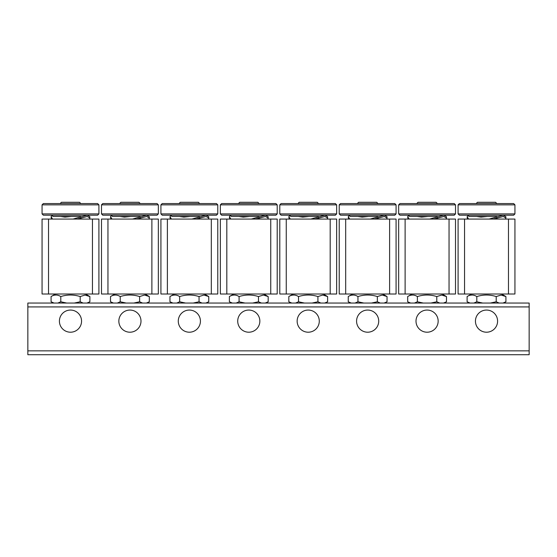 <?xml version="1.0" encoding="UTF-8"?>
<svg xmlns="http://www.w3.org/2000/svg" width="557" height="557" viewBox="0 0 557 557"><rect width="100%" height="100%" fill="white"/><g stroke="black" fill="none" stroke-linecap="round" stroke-linejoin="round"><path stroke-width="0.84" d="M529.15 354.725L27.85 354.725L529.15 354.725L529.15 303.05L27.85 303.05L27.85 306.921L529.15 306.921M529.15 350.854L27.85 350.854L27.85 354.725M81.559 321.138A11.07 11.07 0 0 1 70.488 332.209A11.07 11.07 0 0 1 59.411 321.138A11.07 11.07 0 0 1 70.488 310.061A11.07 11.07 0 0 1 81.559 321.138M140.991 321.138A11.07 11.07 0 0 1 129.92 332.209A11.07 11.07 0 0 1 118.843 321.138A11.07 11.07 0 0 1 129.92 310.061A11.07 11.07 0 0 1 140.991 321.138M200.423 321.138A11.07 11.07 0 0 1 189.352 332.209A11.07 11.07 0 0 1 178.282 321.138A11.07 11.07 0 0 1 189.352 310.061A11.07 11.07 0 0 1 200.423 321.138M259.854 321.138A11.07 11.07 0 0 1 248.784 332.209A11.07 11.07 0 0 1 237.714 321.138A11.07 11.07 0 0 1 248.784 310.061A11.07 11.07 0 0 1 259.854 321.138M319.286 321.138A11.07 11.07 0 0 1 308.216 332.209A11.07 11.07 0 0 1 297.146 321.138A11.07 11.07 0 0 1 308.216 310.061A11.07 11.07 0 0 1 319.286 321.138M378.718 321.138A11.07 11.07 0 0 1 367.648 332.209A11.07 11.07 0 0 1 356.577 321.138A11.07 11.07 0 0 1 367.648 310.061A11.07 11.07 0 0 1 378.718 321.138M438.157 321.138A11.07 11.07 0 0 1 427.08 332.209A11.07 11.07 0 0 1 416.009 321.138A11.07 11.07 0 0 1 427.08 310.061A11.07 11.07 0 0 1 438.157 321.138M497.589 321.138A11.07 11.07 0 0 1 486.512 332.209A11.07 11.07 0 0 1 475.441 321.138A11.07 11.07 0 0 1 486.512 310.061A11.07 11.07 0 0 1 497.589 321.138M27.85 350.854L27.85 306.921M55.498 294.005L51.084 296.554C54.321 294.528 57.552 294.528 60.79 296.554C67.251 294.528 73.719 294.528 80.187 296.554L85.033 295.05L89.886 296.554L89.886 301.79L86.934 303.05L89.886 301.79L87.714 303.05M80.821 203.563L79.533 202.275L61.444 202.275L60.149 203.563M51.084 296.554L51.084 301.79L54.036 303.05M60.79 296.554L60.79 301.79L57.837 303.05M83.132 303.05L80.187 301.79L74.29 303.05M66.687 303.05L60.79 301.79M80.187 301.79L80.187 296.554M55.937 295.05L54.864 295.133M52.017 215.462L51.105 216.68L52.56 219.068M51.383 219.068L51.105 216.68M71.359 216.485L64.995 217.119L60.567 216.485M89.586 219.068L89.865 218.038L87.268 216.485L77.193 219.068M73.071 219.068L87.268 215.19L89.865 216.68L89.865 218.038M42.06 213.902L43.355 215.19L97.621 215.19L98.909 213.902L42.06 213.902L42.06 204.858L98.909 204.858L97.621 203.563L43.355 203.563L42.06 204.858M51.752 215.19L53.047 216.485L80.807 216.485M97.015 294.005L98.909 294.005L98.909 219.068L42.06 219.068L42.06 294.005L97.015 294.005M114.93 294.005L110.523 296.554C113.753 294.528 116.984 294.528 120.221 296.554C126.683 294.528 133.151 294.528 139.619 296.554L144.472 295.05L149.318 296.554L149.318 301.79L146.366 303.05L149.318 301.79L147.145 303.05M140.253 203.563L138.965 202.275L120.876 202.275L119.581 203.563M110.523 296.554L110.523 301.79L113.468 303.05M120.221 296.554L120.221 301.79L117.269 303.05M142.571 303.05L139.619 301.79L133.722 303.05M126.119 303.05L120.221 301.79M139.619 301.79L139.619 296.554M115.369 295.05L114.296 295.133M111.449 215.462L110.537 216.68L111.992 219.068M110.822 219.068L110.537 216.68M130.791 216.485L124.427 217.119L119.999 216.485M149.018 219.068L149.297 218.038L146.7 216.485L136.625 219.068M132.503 219.068L146.7 215.19L149.297 216.68L149.297 218.038M101.492 213.902L102.787 215.19L157.053 215.19L158.341 213.902L101.492 213.902L101.492 204.858L158.341 204.858L157.053 203.563L102.787 203.563L101.492 204.858M111.184 215.19L112.479 216.485L140.239 216.485M156.454 294.005L158.341 294.005L158.341 219.068L101.492 219.068L101.492 294.005L156.454 294.005M174.362 294.005L169.955 296.554C173.185 294.528 176.416 294.528 179.653 296.554C186.115 294.528 192.583 294.528 199.051 296.554L203.904 295.05L208.75 296.554L208.75 301.79L205.805 303.05L208.75 301.79L206.577 303.05M199.685 203.563L198.396 202.275L180.308 202.275L179.013 203.563M169.955 296.554L169.955 301.79L172.9 303.05M179.653 296.554L179.653 301.79L176.701 303.05M202.003 303.05L199.051 301.79L193.154 303.05M185.551 303.05L179.653 301.79M199.051 301.79L199.051 296.554M174.801 295.05L173.728 295.133M170.881 215.462L169.969 216.68L171.424 219.068M170.254 219.068L169.969 216.68M190.222 216.485L183.859 217.119L179.431 216.485M208.45 219.068L208.729 218.038L206.132 216.485L196.057 219.068M191.935 219.068L206.132 215.19L208.729 216.68L208.729 218.038M160.924 213.902L162.219 215.19L216.485 215.19L217.773 213.902L160.924 213.902L160.924 204.858L217.773 204.858L216.485 203.563L162.219 203.563L160.924 204.858M170.616 215.19L171.911 216.485L199.671 216.485M215.886 294.005L217.773 294.005L217.773 219.068L160.924 219.068L160.924 294.005L215.886 294.005M233.794 294.005L229.387 296.554C232.617 294.528 235.848 294.528 239.085 296.554C245.553 294.528 252.015 294.528 258.483 296.554L263.336 295.05L268.182 296.554L268.182 301.79L265.236 303.05L268.182 301.79L266.009 303.05M259.116 203.563L257.828 202.275L239.74 202.275L238.445 203.563M229.387 296.554L229.387 301.79L232.332 303.05M239.085 296.554L239.085 301.79L236.133 303.05M261.435 303.05L258.483 301.79L252.586 303.05M244.983 303.05L239.085 301.79M258.483 301.79L258.483 296.554M234.232 295.05L233.16 295.133M230.32 215.462L229.4 216.68L230.856 219.068M229.686 219.068L229.4 216.68M249.654 216.485L243.291 217.119L238.869 216.485M267.882 219.068L268.161 218.038L265.571 216.485L255.489 219.068M251.367 219.068L265.571 215.19L268.161 216.68L268.161 218.038M220.356 213.902L221.651 215.19L275.917 215.19L277.205 213.902L220.356 213.902L220.356 204.858L277.205 204.858L275.917 203.563L221.651 203.563L220.356 204.858M230.048 215.19L231.343 216.485L259.109 216.485M275.318 294.005L277.205 294.005L277.205 219.068L220.356 219.068L220.356 294.005L275.318 294.005M293.226 294.005L288.818 296.554C292.049 294.528 295.287 294.528 298.517 296.554C304.985 294.528 311.447 294.528 317.915 296.554L322.768 295.05L327.613 296.554L327.613 301.79L324.668 303.05L327.613 301.79L325.441 303.05M318.555 203.563L317.26 202.275L299.172 202.275L297.884 203.563M288.818 296.554L288.818 301.79L291.764 303.05M298.517 296.554L298.517 301.79L295.565 303.05M320.867 303.05L317.915 301.79L312.017 303.05M304.414 303.05L298.517 301.79M317.915 301.79L317.915 296.554M293.664 295.05L292.592 295.133M289.751 215.462L288.839 216.68L290.288 219.068M289.118 219.068L288.839 216.68M309.086 216.485L302.723 217.119L298.301 216.485M327.314 219.068L327.6 218.038L325.003 216.485L314.921 219.068M310.799 219.068L325.003 215.19L327.6 216.68L327.6 218.038M279.795 213.902L281.083 215.19L335.349 215.19L336.644 213.902L279.795 213.902L279.795 204.858L336.644 204.858L335.349 203.563L281.083 203.563L279.795 204.858M289.48 215.19L290.775 216.485L318.541 216.485M334.75 294.005L336.644 294.005L336.644 219.068L279.795 219.068L279.795 294.005L334.75 294.005M352.665 294.005L348.25 296.554C351.481 294.528 354.718 294.528 357.949 296.554C364.417 294.528 370.885 294.528 377.347 296.554L382.199 295.05L387.045 296.554L387.045 301.79L384.1 303.05L387.045 301.79L384.873 303.05M377.987 203.563L376.692 202.275L358.604 202.275L357.316 203.563M348.25 296.554L348.25 301.79L351.195 303.05M357.949 296.554L357.949 301.79L354.997 303.05M380.299 303.05L377.347 301.79L371.449 303.05M363.846 303.05L357.949 301.79M377.347 301.79L377.347 296.554M353.096 295.05L352.024 295.133M349.183 215.462L348.271 216.68L349.726 219.068M348.55 219.068L348.271 216.68M368.525 216.485L362.154 217.119L357.733 216.485M386.746 219.068L387.031 218.038L384.434 216.485L374.36 219.068M370.231 219.068L384.434 215.19L387.031 216.68L387.031 218.038M339.227 213.902L340.515 215.19L394.781 215.19L396.076 213.902L339.227 213.902L339.227 204.858L396.076 204.858L394.781 203.563L340.515 203.563L339.227 204.858M348.912 215.19L350.207 216.485L377.973 216.485M394.182 294.005L396.076 294.005L396.076 219.068L339.227 219.068L339.227 294.005L394.182 294.005M412.096 294.005L407.682 296.554C410.913 294.528 414.15 294.528 417.381 296.554C423.849 294.528 430.317 294.528 436.779 296.554L441.631 295.05L446.477 296.554L446.477 301.79L443.532 303.05L446.477 301.79L444.305 303.05M437.419 203.563L436.124 202.275L418.035 202.275L416.747 203.563M407.682 296.554L407.682 301.79L410.634 303.05M417.381 296.554L417.381 301.79L414.429 303.05M439.731 303.05L436.779 301.79L430.881 303.05M423.278 303.05L417.381 301.79M436.779 301.79L436.779 296.554M412.528 295.05L411.456 295.133M408.615 215.462L407.703 216.68L409.158 219.068M407.982 219.068L407.703 216.68M427.957 216.485L421.593 217.119L417.165 216.485M446.178 219.068L446.463 218.038L443.866 216.485L433.792 219.068M429.663 219.068L443.866 215.19L446.463 216.68L446.463 218.038M398.659 213.902L399.947 215.19L454.213 215.19L455.508 213.902L398.659 213.902L398.659 204.858L455.508 204.858L454.213 203.563L399.947 203.563L398.659 204.858M408.344 215.19L409.639 216.485L437.405 216.485M453.614 294.005L455.508 294.005L455.508 219.068L398.659 219.068L398.659 294.005L453.614 294.005M471.528 294.005L467.114 296.554C470.345 294.528 473.582 294.528 476.813 296.554C483.281 294.528 489.749 294.528 496.21 296.554L501.063 295.05L505.916 296.554L505.916 301.79L502.964 303.05L505.916 301.79L503.737 303.05M496.851 203.563L495.556 202.275L477.467 202.275L476.179 203.563M467.114 296.554L467.114 301.79L470.066 303.05M476.813 296.554L476.813 301.79L473.868 303.05M499.163 303.05L496.21 301.79L490.313 303.05M482.71 303.05L476.813 301.79M496.21 301.79L496.21 296.554M471.967 295.05L470.888 295.133M468.047 215.462L467.135 216.68L468.59 219.068M467.414 219.068L467.135 216.68M487.389 216.485L481.025 217.119L476.597 216.485M505.617 219.068L505.895 218.038L503.298 216.485L493.224 219.068M489.095 219.068L503.298 215.19L505.895 216.68L505.895 218.038M458.091 213.902L459.379 215.19L513.645 215.19L514.94 213.902L458.091 213.902L458.091 204.858L514.94 204.858L513.645 203.563L459.379 203.563L458.091 204.858M467.783 215.19L469.071 216.485L496.837 216.485M513.046 294.005L514.94 294.005L514.94 219.068L458.091 219.068L458.091 294.005L513.046 294.005M48.522 294.005L48.522 219.068M92.448 219.068L92.448 294.005M107.954 294.005L107.954 219.068M151.88 219.068L151.88 294.005M167.385 294.005L167.385 219.068M211.319 219.068L211.319 294.005M226.817 294.005L226.817 219.068M270.751 219.068L270.751 294.005M286.249 294.005L286.249 219.068M330.183 219.068L330.183 294.005M345.681 294.005L345.681 219.068M389.615 219.068L389.615 294.005M405.12 294.005L405.12 219.068M449.046 219.068L449.046 294.005M464.552 294.005L464.552 219.068M508.478 219.068L508.478 294.005M85.472 294.005L89.886 296.554M80.821 219.068L80.821 217.829M53.263 303.05L51.084 301.79M98.909 213.902L98.909 204.858M144.904 294.005L149.318 296.554M140.253 219.068L140.253 217.829M112.695 303.05L110.523 301.79M158.341 213.902L158.341 204.858M204.335 294.005L208.75 296.554M199.685 219.068L199.685 217.829M172.127 303.05L169.955 301.79M217.773 213.902L217.773 204.858M263.774 294.005L268.182 296.554M259.116 219.068L259.116 217.829M231.559 303.05L229.387 301.79M277.205 213.902L277.205 204.858M323.206 294.005L327.613 296.554M318.555 219.068L318.555 217.829M290.991 303.05L288.818 301.79M336.644 213.902L336.644 204.858M382.638 294.005L387.045 296.554M377.987 219.068L377.987 217.829M350.423 303.05L348.25 301.79M396.076 213.902L396.076 204.858M442.07 294.005L446.477 296.554M437.419 219.068L437.419 217.829M409.855 303.05L407.682 301.79M455.508 213.902L455.508 204.858M501.502 294.005L505.916 296.554M496.851 219.068L496.851 217.829M469.286 303.05L467.114 301.79M514.94 213.902L514.94 204.858"/></g></svg>
